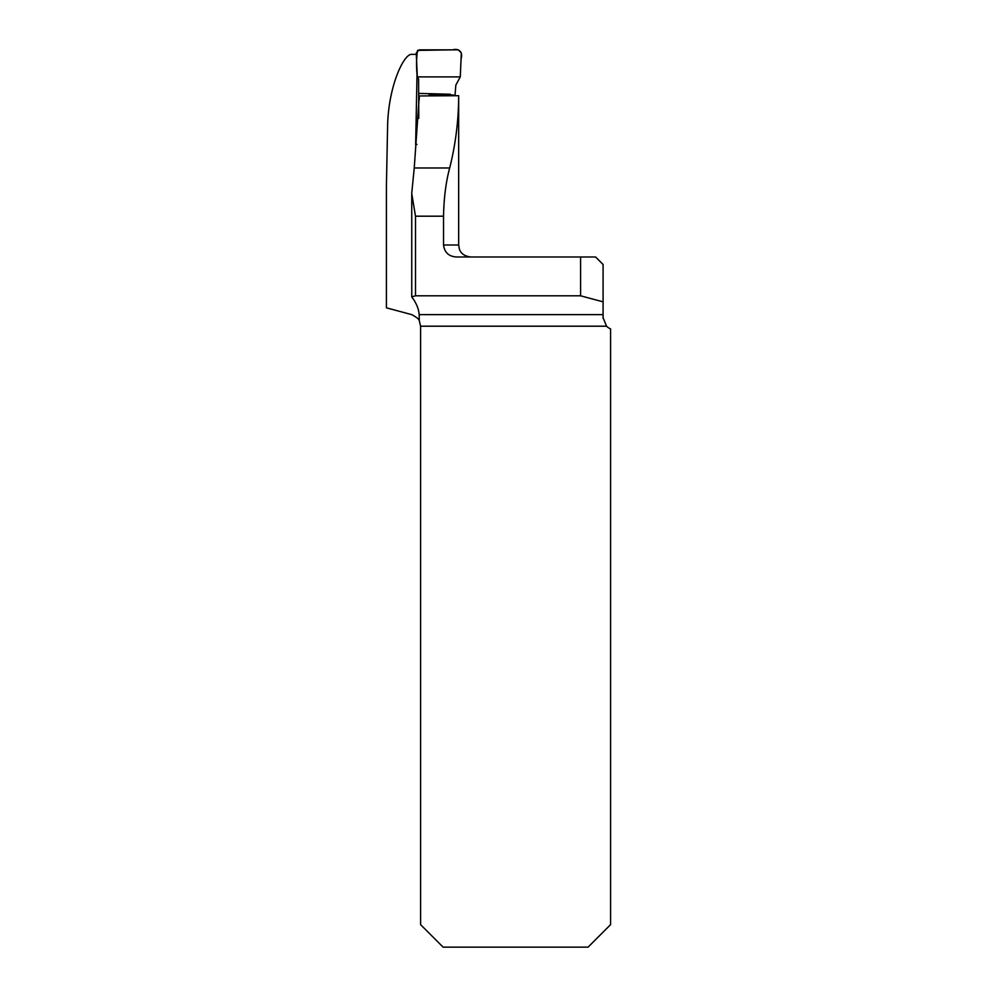 <?xml version="1.0" encoding="UTF-8"?>
<svg xmlns="http://www.w3.org/2000/svg" width="997" height="997" viewBox="0 0 997 997"><rect width="100%" height="100%" fill="white"/><g stroke="black" fill="none" stroke-linecap="round" stroke-linejoin="round"><path stroke-width="1.5" d="M411.823 297.019C416.223 302.826 418.678 308.684 419.189 314.616L419.288 320.747C419.338 319.439 416.808 317.395 411.699 314.616L386.412 307.836L386.412 186.152L387.584 126.544C388.294 86.228 403.797 53.826 411.611 54.374L416.322 54.374M416.995 144.403L415.649 144.789L417.07 71.373M419.288 95.949L414.241 167.97L449.684 167.97C455.617 144.403 458.608 120.313 458.67 95.712L419.288 95.949L419.263 99.588M414.241 167.97L411.724 193.443L415.5 216.187L443.54 216.187L443.54 244.988L458.67 244.988L458.67 95.749M449.684 167.97C445.946 181.828 443.889 197.892 443.54 216.187M419.288 320.747L420.597 326.206L420.597 924.643L443.104 947.15L588.08 947.15L610.588 924.643L610.588 328.885A12.001 12.001 0 0 1 606.562 326.206L603.085 317.756L603.085 264.492L595.583 256.989L456.414 256.989C448.8 256.453 444.5 252.453 443.54 244.988M411.749 296.819L415.5 295.81L580.578 295.81L603.085 301.842M603.085 317.756L603.098 318.479M580.578 256.989L580.578 295.81M418.777 118.381L418.59 79.099L417.307 76.881L416.26 52.978L419.214 49.85L458.371 49.85L461.324 52.953L460.278 76.881L455.828 85.131L454.993 95.749M460.278 76.881L461.063 58.935C463.144 52.505 459.268 47.943 452.588 49.85L417.519 50.386C416.297 58.873 416.235 67.696 417.307 76.881L460.278 76.881L417.307 76.881M419.189 314.616L603.085 314.616M606.562 326.206L420.597 326.206M415.5 295.81L415.5 216.187M458.67 244.988L459.318 248.876C459.866 250.484 461.486 255.805 470.671 256.989M411.749 296.882L411.749 194.789M429.009 95.164L453.373 94.977M419.338 93.419L450.37 94.241"/></g></svg>
